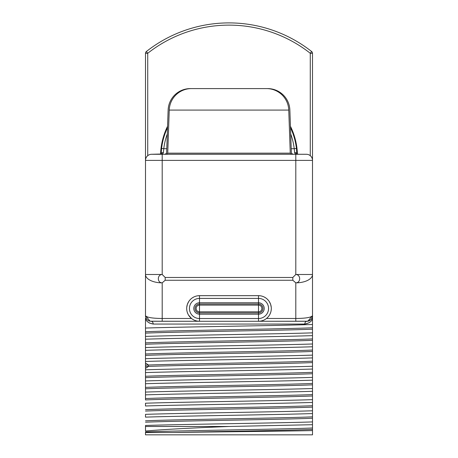 <?xml version="1.0" encoding="UTF-8"?>
<svg xmlns="http://www.w3.org/2000/svg" width="458" height="458" viewBox="0 0 458 458"><rect width="100%" height="100%" fill="white"/><g stroke="black" fill="none" stroke-linecap="round" stroke-linejoin="round"><path stroke-width="0.69" d="M296.721 151.409A67.916 67.916 0 0 1 296.864 153.951A2.227 1.523 177.8 0 0 294.643 152.514C294.608 153.602 295.931 154.186 298.599 154.272L300.036 154.272M297.431 154.163A68.471 68.471 0 0 0 290.435 126.271M167.565 126.271A68.471 68.471 0 0 0 160.569 154.163M290.704 133.976A65.689 65.689 0 0 1 294.225 148.707L296.435 148.444A67.916 67.916 0 0 0 290.486 127.656A67.916 67.916 0 0 1 296.435 148.444L296.824 153.951L298.599 154.272M152.388 321.871A2.782 2.13 90 0 0 151.066 321.276L199.499 321.276L150.339 321.224L199.499 321.276L162.201 321.276L162.201 318.487C152.371 318.379 146.8 317.446 145.501 315.705L145.501 160.397A6.126 6.126 0 0 1 151.621 154.272L161.124 154.031L161.565 148.444L163.775 148.707A65.689 65.689 0 0 1 167.296 133.976M159.401 154.272C162.069 154.186 163.386 153.602 163.357 152.514L163.775 148.707L166.781 148.707M161.565 148.444A67.916 67.916 0 0 1 167.514 127.656A67.916 67.916 0 0 0 161.565 148.444L161.136 153.951A67.916 67.916 0 0 1 161.279 151.409M291.219 148.707L294.225 148.707L294.643 152.514M312.499 310.415L312.499 160.397A6.126 6.126 0 0 0 306.379 154.272L151.621 154.272A6.126 6.126 0 0 0 145.501 160.397L145.501 310.415M289.187 154.272L291.454 154.272L290.263 153.161L167.737 153.161L166.546 154.272M166.66 152.125A2.227 2.227 0 0 1 164.433 154.272A2.227 2.227 0 0 0 166.66 152.125L168.132 110.075A22.265 22.265 0 0 1 190.036 88.589L206.735 88.589M251.265 88.589L267.615 88.589M190.385 88.589L190.036 88.634M188.124 88.703L185.874 89.047M183.652 89.631L181.483 90.444M169.763 102.443L169.626 102.798M169.185 104.035L168.928 104.899M168.378 107.458L168.183 109.118M293.567 154.272A2.227 2.227 0 0 1 291.34 152.125L289.868 110.075A22.265 22.265 0 0 0 267.964 88.589L267.964 88.634M201.165 88.589L266.504 88.589A22.265 22.265 0 0 1 288.758 110.075L290.263 153.161M191.009 88.594L191.496 88.589A22.265 22.265 0 0 0 169.242 110.075L167.737 153.161M266.991 88.594L266.504 88.589A22.265 22.265 0 0 1 288.758 110.075L169.242 110.075M289.817 109.118L289.622 107.458M289.072 104.899L288.815 104.035M288.374 102.792L288.237 102.443M276.517 90.444L274.348 89.631M272.126 89.047L269.876 88.703M312.499 317.594L312.499 315.711C311.2 317.446 305.629 318.379 295.799 318.487L295.799 282.844L292.817 280.256L292.817 277.474L295.799 274.491L312.499 274.491A16.7 8.353 180 0 1 295.799 282.844C300.986 282.815 300.906 274.594 295.799 274.491L295.799 160.397L312.499 160.397A6.126 6.126 0 0 0 306.379 154.272A6.126 6.126 0 0 1 312.499 160.397L312.499 318.367C311.927 321.293 309.362 323.188 304.799 324.058L309.161 322.753M145.501 399.977L145.501 328.06C180.36 326.875 277.64 325.69 312.499 324.504L312.499 318.367M312.499 324.504L312.499 332.851C277.64 334.042 180.36 335.227 145.501 336.412M145.501 339.195C180.366 338.01 277.634 336.825 312.499 335.64L312.499 332.851M312.499 335.64L312.499 343.987C277.634 345.172 180.366 346.357 145.501 347.548M145.501 350.33C180.36 349.145 277.64 347.954 312.499 346.769L312.499 343.987M312.499 346.769L312.499 355.122C277.64 356.307 180.36 357.492 145.501 358.677M145.501 361.459C180.366 360.274 277.634 359.089 312.499 357.904L312.499 355.122M312.499 357.904L312.499 366.251C277.634 367.442 180.366 368.627 145.501 369.812M145.501 372.594C180.36 371.409 277.64 370.224 312.499 369.039L312.499 366.251M312.499 369.039L312.499 377.386C277.64 378.571 180.36 379.756 145.501 380.947M145.501 383.73C180.36 382.545 277.64 381.354 312.499 380.169L312.499 377.386M312.499 380.169L312.499 388.521C277.64 389.706 180.36 390.892 145.501 392.077M145.501 394.865C180.36 393.674 277.64 392.489 312.499 391.304L312.499 388.521M312.499 391.304L312.499 399.657C277.64 400.842 180.36 402.027 145.501 403.212L145.501 405.994C180.36 404.809 277.64 403.624 312.499 402.439L312.499 399.657M312.499 402.439L312.499 410.786C277.64 411.971 180.36 413.162 145.501 414.347L145.501 417.129C180.36 415.944 277.64 414.759 312.499 413.568L312.499 410.786M312.499 413.568L312.499 421.921C277.64 423.106 180.36 424.291 145.501 425.476L145.501 431.03C162.647 429.507 190.482 427.99 229 426.484L145.501 426.484M229 426.484L312.499 424.703L312.499 421.921M312.499 424.703L312.499 430.566C286.782 431.213 214.985 431.86 172.603 432.507C216.382 431.465 289.37 430.423 312.499 429.375M172.603 432.507L145.501 432.507L145.501 434.831L312.499 434.831L312.499 399.977M307.724 321.218L258.501 321.276L306.934 321.276A5.565 5.565 0 0 0 312.499 315.705L307.822 321.201M149.211 322.982L153.201 324.058C148.638 323.188 146.073 321.293 145.501 318.367L145.501 328.06M145.501 315.711L150.127 321.195L145.501 315.705A5.565 5.565 0 0 0 151.066 321.276A2.782 2.13 -90 0 1 153.201 324.058L304.799 324.058L153.201 324.058M304.799 324.058A2.782 2.13 -90 0 1 306.934 321.276C311.102 320.119 312.957 318.264 312.499 315.705A5.565 5.565 -90 0 1 306.934 321.276L295.799 321.276L295.799 318.487L266.476 318.487L267.838 317.234M295.799 154.272L295.799 160.397L162.201 160.397L162.201 274.491C157.094 274.594 157.014 282.815 162.201 282.844A16.7 8.353 0 0 1 145.501 274.491L162.201 274.491L165.183 277.474L165.183 280.256L292.817 280.256M197.93 321.178L199.499 321.276A12.801 12.801 0 0 1 186.692 308.469A12.801 12.801 0 0 1 199.499 295.668L197.57 295.811M196.116 296.12L194.919 296.515M193.883 296.961L192.16 297.975M191.352 298.587L190.917 298.965M190.768 299.103L189.629 300.311M188.696 301.593L187.379 304.335L186.744 307.312M186.698 308.887L186.864 310.535M186.887 310.69L187.024 311.371M187.27 312.27L188.003 314.114M188.536 315.087L191.53 318.487L162.201 318.487L162.201 282.844L165.183 280.256M268.772 316.123L269.464 315.087M269.997 314.114L270.73 312.27M270.976 311.371L271.113 310.69M271.136 310.535L271.302 308.887M271.256 307.312L270.621 304.341L269.304 301.593M268.371 300.311L267.232 299.103M267.083 298.965L266.648 298.587M265.84 297.975L264.117 296.961M263.081 296.515L261.884 296.12M260.43 295.811L258.501 295.668A12.801 12.801 0 0 1 271.308 308.469A12.801 12.801 0 0 1 258.501 321.276L260.07 321.178M192.537 319.215L193.694 319.884M194.994 320.457L196.413 320.898M199.499 295.668L258.501 295.668A12.801 12.801 0 0 1 271.308 308.469A12.801 12.801 0 0 1 258.501 321.276L199.499 321.276A12.801 12.801 0 0 1 186.692 308.469A12.801 12.801 0 0 1 199.499 295.668L199.499 298.41L258.501 298.41L258.501 295.668M261.587 320.898L263.007 320.457M264.306 319.884L265.463 319.215M145.501 331.741C174.767 330.424 283.233 329.102 312.499 327.785M145.501 333.132C174.767 331.815 283.233 330.493 312.499 329.176M145.501 342.87C174.767 341.554 283.233 340.237 312.499 338.92M145.501 344.267C174.767 342.945 283.233 341.628 312.499 340.311M145.501 354.005C174.767 352.689 283.233 351.372 312.499 350.049M145.501 355.397C174.767 354.08 283.233 352.763 312.499 351.441M145.501 365.14L148.506 365.02C181.248 363.738 284.206 362.461 312.499 361.185M145.501 366.532L148.506 366.411C181.248 365.129 284.206 363.852 312.499 362.576M145.501 376.276C174.767 374.953 283.233 373.636 312.499 372.32M145.501 377.667C174.767 376.344 283.233 375.028 312.499 373.711M145.501 387.405C174.767 386.088 283.233 384.772 312.499 383.449M145.501 388.796C174.767 387.479 283.233 386.163 312.499 384.84M145.501 398.54C174.767 397.223 283.233 395.901 312.499 394.584M145.501 399.931C174.767 398.615 283.233 397.292 312.499 395.975M145.501 409.675C174.767 408.353 283.233 407.036 312.499 405.719M145.501 411.066C174.767 409.744 283.233 408.427 312.499 407.11M145.501 420.805C174.767 419.488 283.233 418.171 312.499 416.849M145.501 422.196C174.767 420.879 283.233 419.562 312.499 418.246M145.501 431.94C174.767 430.623 283.233 429.301 312.499 427.984M293.051 434.831L164.949 434.831M199.499 321.276L199.499 318.528A10.059 10.059 0 0 1 189.44 308.469A10.059 10.059 0 0 1 199.499 298.41L199.499 305.102L258.501 305.102L258.501 302.755A5.714 5.714 0 0 1 264.214 308.469A5.714 5.714 0 0 1 258.501 314.182L199.499 314.182A5.714 5.714 0 0 1 193.786 308.469A5.714 5.714 0 0 1 199.499 302.755L258.501 302.755L258.501 298.41A10.059 10.059 0 0 1 268.56 308.469A10.059 10.059 0 0 1 258.501 318.528L199.499 318.528L199.499 311.835A3.366 3.366 0 0 1 196.133 308.469A3.366 3.366 0 0 1 199.499 305.102L199.499 311.835L258.501 311.835L258.501 312.923L199.499 312.923A4.454 4.454 0 0 1 195.045 308.469A4.454 4.454 0 0 1 199.499 304.015L258.501 304.015A4.454 4.454 0 0 1 262.955 308.469A4.454 4.454 0 0 1 258.501 312.923L258.501 321.276M258.501 305.102A3.366 3.366 0 0 1 261.867 308.469A3.366 3.366 0 0 1 258.501 311.835L258.501 305.102M312.499 84.948L312.499 53.283L310.272 53.283L311.652 51.536A2.227 2.227 0 0 1 312.499 53.283L312.499 247.515M312.499 202.528L312.499 209.466M312.499 209.272L312.499 209.844M312.499 108.128L312.499 103.153M312.499 87.621L312.499 103.222M312.499 228.055L312.499 259.715M312.499 209.775L312.499 225.376M145.501 228.445L145.501 200.249M145.501 112.754L145.501 103.674M145.501 103.205L145.501 103.531M145.501 247.515L145.501 53.283A2.227 2.227 0 0 1 146.348 51.536L147.728 53.283L145.501 53.283L145.501 85.703M145.501 103.222L145.501 87.621M145.501 84.948L145.501 82.051M311.652 51.536A133.599 133.599 0 0 0 146.348 51.536A133.599 133.599 0 0 1 311.652 51.536M147.728 155.674L147.728 53.283A131.372 131.372 0 0 1 310.272 53.283L310.272 155.674M161.136 153.951A2.227 1.523 2.2 0 1 163.357 152.514M162.201 154.272L162.201 160.397L145.501 160.397M165.183 277.474L292.817 277.474M145.501 368.409L148.506 366.411L148.506 365.02L145.501 363.017M307.404 321.253L306.934 321.276A5.565 5.565 -90 0 0 312.499 315.705M296.435 148.444L296.864 153.951M164.445 154.272L165.006 154.197M165.338 154.083L165.75 153.848M293.561 154.272L293.057 154.214M292.685 154.088L292.273 153.859M241.337 88.589L239.883 88.589M235.315 88.589L234.084 88.589M232.744 88.589L225.347 88.589M223.996 88.589L222.869 88.589M217.705 88.589L216.96 88.589M151.066 321.276L150.596 321.253L151.066 321.276M312.499 230.952L312.499 227.3"/></g></svg>

